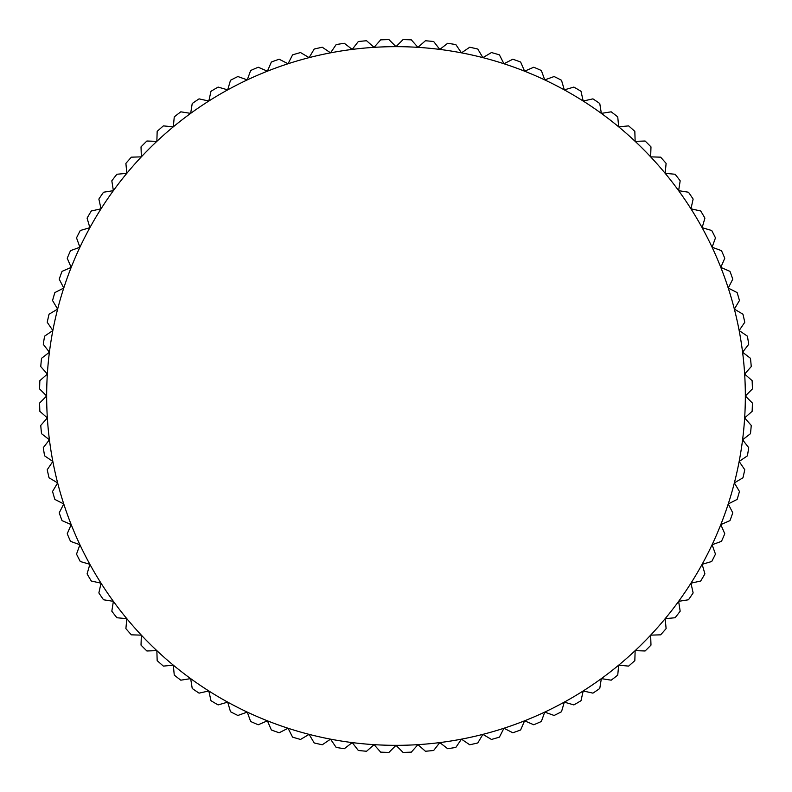 <?xml version="1.0" encoding="UTF-8"?>
<svg xmlns="http://www.w3.org/2000/svg" width="792" height="792" viewBox="0 0 792 792"><rect width="100%" height="100%" fill="white"/><g stroke="black" fill="none" stroke-linecap="round" stroke-linejoin="round"><path stroke-width="1.19" d="M744.648 374.062L751.252 366.577A356.469 356.469 0 0 0 750.479 358.33L742.589 352.212L748.707 344.332A356.469 356.469 0 0 0 747.41 336.154L739.154 330.541L744.767 322.285A356.469 356.469 0 0 0 742.955 314.206L734.362 309.118L739.451 300.524A356.469 356.469 0 0 0 737.134 292.585L728.244 288.05L732.778 279.15A356.469 356.469 0 0 0 729.967 271.369L720.809 267.399L724.769 258.242A356.469 356.469 0 0 0 721.482 250.638L712.097 247.262L715.473 237.867A356.469 356.469 0 0 0 711.721 230.492L702.128 227.7L704.92 218.117A356.469 356.469 0 0 0 700.702 210.989L690.961 208.811L693.139 199.069A356.469 356.469 0 0 0 688.486 192.228L678.625 190.664L680.179 180.804A356.469 356.469 0 0 0 675.111 174.26L665.171 173.319L666.112 163.38A356.469 356.469 0 0 0 660.637 157.172L650.658 156.856L650.974 146.876A356.469 356.469 0 0 0 645.124 141.025L635.144 141.342L634.828 131.363A356.469 356.469 0 0 0 628.62 125.888L618.681 126.829L617.74 116.889A356.469 356.469 0 0 0 611.196 111.82L601.336 113.375L599.772 103.514A356.469 356.469 0 0 0 592.931 98.861L583.189 101.039L581.011 91.298A356.469 356.469 0 0 0 573.883 87.08L564.3 89.872L561.508 80.279A356.469 356.469 0 0 0 554.133 76.527L544.738 79.903L541.362 70.518A356.469 356.469 0 0 0 533.759 67.231L524.601 71.191L520.631 62.033A356.469 356.469 0 0 0 512.85 59.222L503.95 63.756L499.415 54.866A356.469 356.469 0 0 0 491.476 52.549L482.882 57.638L477.794 49.045A356.469 356.469 0 0 0 469.715 47.233L461.459 52.846L455.845 44.59A356.469 356.469 0 0 0 447.668 43.293L439.788 49.411L433.67 41.521A356.469 356.469 0 0 0 425.423 40.748L417.938 47.352L411.335 39.857A356.469 356.469 0 0 0 403.059 39.6L396 46.659L388.941 39.6A356.469 356.469 0 0 0 380.665 39.857L374.062 47.352L366.577 40.748A356.469 356.469 0 0 0 358.33 41.521L352.212 49.411L344.332 43.293A356.469 356.469 0 0 0 336.154 44.59L330.541 52.846L322.285 47.233A356.469 356.469 0 0 0 314.206 49.045L309.118 57.638L300.524 52.549A356.469 356.469 0 0 0 292.585 54.866L288.05 63.756L279.15 59.222A356.469 356.469 0 0 0 271.369 62.033L267.399 71.191L258.242 67.231A356.469 356.469 0 0 0 250.638 70.518L247.262 79.903L237.867 76.527A356.469 356.469 0 0 0 230.492 80.279L227.7 89.872L218.117 87.08A356.469 356.469 0 0 0 210.989 91.298L208.811 101.039L199.069 98.861A356.469 356.469 0 0 0 192.228 103.514L190.664 113.375L180.804 111.82A356.469 356.469 0 0 0 174.26 116.889L173.319 126.829L163.38 125.888A356.469 356.469 0 0 0 157.172 131.363L156.856 141.342L146.876 141.025A356.469 356.469 0 0 0 141.025 146.876L141.342 156.856L131.363 157.172A356.469 356.469 0 0 0 125.888 163.38L126.829 173.319L116.889 174.26A356.469 356.469 0 0 0 111.82 180.804L113.375 190.664L103.514 192.228A356.469 356.469 0 0 0 98.861 199.069L101.039 208.811L91.298 210.989A356.469 356.469 0 0 0 87.08 218.117L89.872 227.7L80.279 230.492A356.469 356.469 0 0 0 76.527 237.867L79.903 247.262L70.518 250.638A356.469 356.469 0 0 0 67.231 258.242L71.191 267.399L62.033 271.369A356.469 356.469 0 0 0 59.222 279.15L63.756 288.05L54.866 292.585A356.469 356.469 0 0 0 52.549 300.524L57.638 309.118L49.045 314.206A356.469 356.469 0 0 0 47.233 322.285L52.846 330.541L44.59 336.154A356.469 356.469 0 0 0 43.293 344.332L49.411 352.212L41.521 358.33A356.469 356.469 0 0 0 40.748 366.577L47.352 374.062L39.857 380.665A356.469 356.469 0 0 0 39.6 388.941L46.659 396L39.6 403.059A356.469 356.469 0 0 0 39.857 411.335L47.352 417.938L40.748 425.423A356.469 356.469 0 0 0 41.521 433.67L49.411 439.788L43.293 447.668A356.469 356.469 0 0 0 44.59 455.845L52.846 461.459L47.233 469.715A356.469 356.469 0 0 0 49.045 477.794L57.638 482.882L52.549 491.476A356.469 356.469 0 0 0 54.866 499.415L63.756 503.95L59.222 512.85A356.469 356.469 0 0 0 62.033 520.631L71.191 524.601L67.231 533.759A356.469 356.469 0 0 0 70.518 541.362L79.903 544.738L76.527 554.133A356.469 356.469 0 0 0 80.279 561.508L89.872 564.3L87.08 573.883A356.469 356.469 0 0 0 91.298 581.011L101.039 583.189L98.861 592.931A356.469 356.469 0 0 0 103.514 599.772L113.375 601.336L111.82 611.196A356.469 356.469 0 0 0 116.889 617.74L126.829 618.681L125.888 628.62A356.469 356.469 0 0 0 131.363 634.828L141.342 635.144L141.025 645.124A356.469 356.469 0 0 0 146.876 650.974L156.856 650.658L157.172 660.637A356.469 356.469 0 0 0 163.38 666.112L173.319 665.171L174.26 675.111A356.469 356.469 0 0 0 180.804 680.179L190.664 678.625L192.228 688.486A356.469 356.469 0 0 0 199.069 693.139L208.811 690.961L210.989 700.702A356.469 356.469 0 0 0 218.117 704.92L227.7 702.128L230.492 711.721A356.469 356.469 0 0 0 237.867 715.473L247.262 712.097L250.638 721.482A356.469 356.469 0 0 0 258.242 724.769L267.399 720.809L271.369 729.967A356.469 356.469 0 0 0 279.15 732.778L288.05 728.244L292.585 737.134A356.469 356.469 0 0 0 300.524 739.451L309.118 734.362L314.206 742.955A356.469 356.469 0 0 0 322.285 744.767L330.541 739.154L336.154 747.41A356.469 356.469 0 0 0 344.332 748.707L352.212 742.589L358.33 750.479A356.469 356.469 0 0 0 366.577 751.252L374.062 744.648L380.665 752.143A356.469 356.469 0 0 0 388.941 752.4L396 745.341L403.059 752.4A356.469 356.469 0 0 0 411.335 752.143L417.938 744.648L425.423 751.252A356.469 356.469 0 0 0 433.67 750.479L439.788 742.589L447.668 748.707A356.469 356.469 0 0 0 455.845 747.41L461.459 739.154L469.715 744.767A356.469 356.469 0 0 0 477.794 742.955L482.882 734.362L491.476 739.451A356.469 356.469 0 0 0 499.415 737.134L503.95 728.244L512.85 732.778A356.469 356.469 0 0 0 520.631 729.967L524.601 720.809L533.759 724.769A356.469 356.469 0 0 0 541.362 721.482L544.738 712.097L554.133 715.473A356.469 356.469 0 0 0 561.508 711.721L564.3 702.128L573.883 704.92A356.469 356.469 0 0 0 581.011 700.702L583.189 690.961L592.931 693.139A356.469 356.469 0 0 0 599.772 688.486L601.336 678.625L611.196 680.179A356.469 356.469 0 0 0 617.74 675.111L618.681 665.171L628.62 666.112A356.469 356.469 0 0 0 634.828 660.637L635.144 650.658L645.124 650.974A356.469 356.469 0 0 0 650.974 645.124L650.658 635.144L660.637 634.828A356.469 356.469 0 0 0 666.112 628.62L665.171 618.681L675.111 617.74A356.469 356.469 0 0 0 680.179 611.196L678.625 601.336L688.486 599.772A356.469 356.469 0 0 0 693.139 592.931L690.961 583.189L700.702 581.011A356.469 356.469 0 0 0 704.92 573.883L702.128 564.3L711.721 561.508A356.469 356.469 0 0 0 715.473 554.133L712.097 544.738L721.482 541.362A356.469 356.469 0 0 0 724.769 533.759L720.809 524.601L729.967 520.631A356.469 356.469 0 0 0 732.778 512.85L728.244 503.95L737.134 499.415A356.469 356.469 0 0 0 739.451 491.476L734.362 482.882L742.955 477.794A356.469 356.469 0 0 0 744.767 469.715L739.154 461.459L747.41 455.845A356.469 356.469 0 0 0 748.707 447.668L742.589 439.788L750.479 433.67A356.469 356.469 0 0 0 751.252 425.423L744.648 417.938L752.143 411.335A356.469 356.469 0 0 0 752.4 403.059L745.341 396A349.341 349.341 0 0 0 52.846 330.541A349.341 349.341 0 0 0 720.809 524.601A349.341 349.341 0 0 0 745.341 396L752.4 388.941A356.469 356.469 0 0 0 752.143 380.665L744.648 374.062"/></g></svg>

